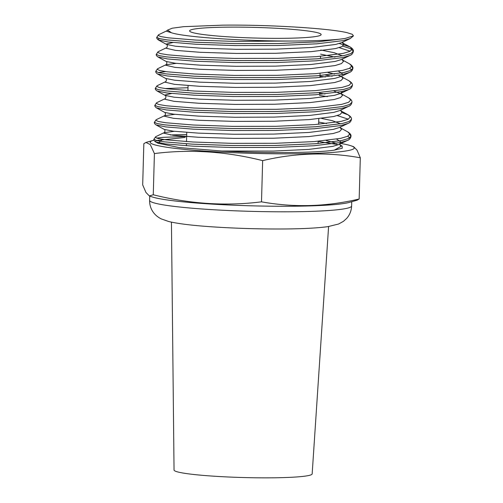 <?xml version="1.0" encoding="UTF-8"?>
<svg xmlns="http://www.w3.org/2000/svg" width="503" height="503" viewBox="0 0 503 503"><rect width="100%" height="100%" fill="white"/><g stroke="black" fill="none" stroke-linecap="round" stroke-linejoin="round"><path stroke-width="0.75" d="M195.724 28.834A65.799 5.313 -178.4 0 1 269.633 27.935A65.799 5.313 -178.4 0 1 321.14 34.569A65.799 5.313 -178.4 0 1 255.222 38.046A65.799 5.313 -178.4 0 1 189.6 30.897A65.799 5.313 -178.4 0 1 195.724 28.834M347.133 32.689L352.32 34.317L353.458 35.883L344.926 38.517A98.481 7.954 -178.4 0 1 344.656 38.561C333.288 40.165 315.299 40.988 290.696 41.026C242.672 41.095 184.305 37.134 171.429 32.745L167.6 30.092L172.29 28.193L183.74 26.665L222.823 25.15C269.105 24.597 329.176 28.338 347.133 32.689M357.061 200.213L349.434 202.369A102.002 8.237 -178.4 0 1 250.538 205.79A102.002 8.237 -178.4 0 1 151.981 196.855L149.334 195.944M171.441 222.15L174.044 470.041A69.087 5.577 1.6 0 0 214.008 476.203A69.087 5.577 1.6 0 0 305.736 476.039A69.087 5.577 1.6 0 0 312.162 473.895L328.597 226.539M357.061 200.2L359.161 199.006C326.416 206.752 293.865 207.695 261.503 201.835C225.916 206.318 189.838 203.966 153.264 194.768L149.341 195.931L145.958 192.486L142.689 184.871L143.839 143.663L145.952 142.45L150.278 144.581L154.415 153.566C189.996 149.058 226.073 151.416 262.654 160.633C295.393 152.855 327.95 151.912 360.311 157.797L357.048 150.171L353.672 146.719L351.094 145.82A102.059 8.243 -178.4 0 1 252.003 153.352A102.059 8.243 -178.4 0 1 153.484 140.299A102.059 8.243 -178.4 0 1 154.012 140.155M153.264 194.768L154.415 153.566M359.161 199.006L360.311 157.797M261.503 201.835L262.654 160.633M340.638 143.449A102.059 8.243 -178.4 0 1 351.094 145.82M344.926 38.517L317.783 41.843L278.543 43.554L234.706 43.598L194.938 42.221L167.109 39.926L159.526 38.649L156.722 37.323C156.559 38.171 157.125 39.052 158.42 39.97L157.936 39.511L159.369 38.593M342.769 46.131L350.61 48.69L353.364 51.143L351.012 53.544L344.178 55.569L317.305 58.832L278.071 60.542L234.228 60.586L194.46 59.209L166.638 56.908L159.049 55.632L156.251 54.311C156.081 55.16 156.647 56.04 157.942 56.958L166.122 61.448C166.99 61.228 167.128 64.428 166.028 64.711L176.283 63.365M342.291 59.895L349.623 63.919C352.069 65.472 353.156 66.93 352.899 68.289L351.641 66.522L352.899 68.307L350.541 70.533L343.706 72.551L316.833 75.821L277.593 77.531L233.757 77.575L193.988 76.192L166.16 73.897L158.577 72.621L155.773 71.288C155.609 72.149 156.175 73.029 157.47 73.947L165.65 78.437C166.512 78.217 166.65 81.417 165.556 81.7L157.137 85.724L155.301 88.289C155.131 89.138 155.697 90.018 156.999 90.93L165.173 95.425L164.777 95.048L171.517 93.489M319.977 76.192L325.391 76.978M341.814 76.884L349.151 80.908C351.591 82.461 352.685 83.919 352.427 85.277L350.063 87.522L343.228 89.54L316.362 92.81L277.122 94.514L233.279 94.564L193.51 93.181L165.688 90.886L158.099 89.609L155.301 88.289L158.099 89.591L165.688 90.867L193.51 93.162L233.279 94.545L277.122 94.501L316.362 92.791L343.228 89.528L350.063 87.503L352.421 85.29C351.981 87.428 350.805 88.824 348.912 89.471L342.027 91.533L315.5 94.778L276.763 96.475L233.486 96.538L194.227 95.193L166.757 92.942L156.999 90.93M319.506 93.181L324.919 93.967M341.342 93.872L348.673 97.896C351.119 99.449 352.207 100.908 351.949 102.26L349.591 104.511L342.757 106.529L315.884 109.799L276.644 111.503L232.807 111.553L193.039 110.17L165.21 107.875L157.628 106.598L154.823 105.278C154.66 106.127 155.226 107.007 156.521 107.919L164.701 112.414C165.569 112.194 165.701 115.394 164.607 115.671L174.862 114.326M342.009 112.59L348.202 114.885C350.641 116.438 351.735 117.891 351.478 119.249L349.113 121.5L342.279 123.518L315.412 126.787L276.172 128.491L232.329 128.542L192.561 127.158L164.739 124.863L157.15 123.587L154.352 122.26C154.182 123.116 154.748 123.996 156.049 124.907L164.223 129.397C165.091 129.183 165.229 132.383 164.129 132.66L174.384 131.314M349.736 134.483L351 136.256L348.642 138.488L341.807 140.507L314.935 143.776L275.701 145.48L231.858 145.53L192.089 144.147L164.261 141.852L156.678 140.576L153.874 139.249C153.711 140.104 154.276 140.985 155.572 141.896L155.087 141.437L156.747 140.463L185.117 137.445M156.59 138.118L163.003 137.344L186.651 136.52M344.656 38.561L317.783 41.831L278.543 43.535L234.706 43.579L194.938 42.202L167.109 39.907L159.526 38.63L156.735 37.392L158.564 34.764L158.049 35.355L160.803 36.574L168.298 37.826L195.768 40.077L235.027 41.422L290.696 41.026M342.788 46.119L350.61 48.678L353.364 51.124L351.012 53.525L344.178 55.55L317.311 58.813L278.071 60.523L234.228 60.567L194.46 59.191L166.638 56.896L159.049 55.619L156.257 54.381L158.087 51.746L157.577 52.343L160.331 53.557L167.82 54.814L195.29 57.065L234.549 58.411L277.832 58.348L316.569 56.65L343.096 53.406L350.013 51.325L352.163 49.024L350.101 46.936C352.54 48.489 353.634 49.942 353.37 51.3L353.37 51.319C352.93 53.456 351.754 54.846 349.855 55.493L342.977 57.562L316.45 60.8L277.713 62.498L234.436 62.561L195.177 61.215L167.706 58.964L157.942 56.958M157.47 73.947L167.229 75.953L194.699 78.204L233.958 79.549L277.241 79.487L315.978 77.789L342.505 74.545L349.384 72.482C351.283 71.835 352.452 70.439 352.899 68.307L350.541 70.514L343.706 72.539L316.833 75.802L277.593 77.512L233.757 77.556L193.988 76.179L166.16 73.884L158.577 72.602L155.773 71.3M319.506 93.162L324.988 93.96M156.521 107.919L166.279 109.931L193.749 112.182L233.008 113.527L276.292 113.464L315.029 111.767L341.556 108.522L348.434 106.46C350.333 105.812 351.503 104.417 351.949 102.279L349.591 104.492L342.757 106.51L315.884 109.78L276.65 111.49L232.807 111.534L193.039 110.151L165.21 107.856L157.628 106.579L154.836 105.341L156.666 102.713L156.15 103.31L158.904 104.523L166.399 105.775L193.869 108.026L233.128 109.377L276.405 109.314L315.142 107.611L341.669 104.373L348.592 102.285L350.742 99.99L348.673 97.896M351.478 119.249L349.113 121.481L342.279 123.499L315.412 126.769L276.172 128.472L232.329 128.523L192.561 127.14L164.739 124.845L157.15 123.568L154.364 122.33L156.188 119.701L155.679 120.299L158.432 121.512L165.921 122.763L193.391 125.014L232.65 126.36L275.933 126.303L314.671 124.599L341.197 121.361L348.114 119.274L350.264 116.979L348.202 114.885L340.864 110.855M349.742 134.471L351 136.238L348.642 138.47L341.807 140.488L314.935 143.757L275.701 145.461L231.858 145.512L192.089 144.128L164.267 141.833L156.678 140.557L153.887 139.318L155.716 136.69L155.201 137.288L157.961 138.501L165.449 139.752L192.919 142.003L232.179 143.349L275.462 143.286L314.193 141.588L340.72 138.35L347.642 136.263L349.792 133.968L347.724 131.874C350.17 133.427 351.257 134.879 351 136.238L351 136.256C350.553 138.394 349.384 139.784 347.485 140.438L340.606 142.5L314.079 145.738L275.342 147.442L232.059 147.505L192.8 146.153L165.33 143.902L155.572 141.896L158.055 143.261L162.236 139.652M156.552 138.105L163.003 137.325L186.651 136.502M318.16 141.406L338.469 144.732M339.915 144.833L342.128 146.046L342.26 148.247L334.35 150.12C315.991 153.006 265.068 153.409 221.792 151.007L179.238 147.58L158.061 143.254M351.616 205.997C351.377 210.858 349.711 215.007 346.63 218.447L343.392 221.37L338.594 224.017L327.893 226.646C315.777 228.293 297.933 229.072 274.361 228.991C253.638 228.903 233.474 228.217 213.857 226.941C193.536 225.627 178.49 223.822 168.725 221.521L161.262 218.906C158.181 217.34 155.729 215.397 153.893 213.077C151.007 209.468 149.573 205.224 149.605 200.351A101.04 8.161 1.6 0 0 228.708 210.537A101.04 8.161 1.6 0 0 342.216 209.154A101.04 8.161 1.6 0 0 351.616 205.997L351.735 201.722M353.446 35.876L350.333 38.505L343.455 40.573L316.928 43.811L278.19 45.515L234.907 45.572L195.648 44.226L168.178 41.975L158.42 39.97L166.6 44.459L166.197 44.082L172.938 42.522M339.185 47.647L350.22 51.218M349.748 68.207L351.54 69.999M158.382 72.577L165.588 71.564M165.116 88.553L188.015 87.729M319.443 95.419L327.34 96.62M337.293 115.602L348.321 119.173M351.478 119.268C351.031 121.405 349.855 122.801 347.963 123.449L341.078 125.511L314.551 128.755L275.82 130.453L232.537 130.516L193.278 129.164L165.808 126.919L156.049 124.907M347.85 136.162L349.642 137.954M350.333 38.505L341.921 42.535L335.727 44.427L311.489 47.489L276.09 49.149L236.536 49.313L200.666 48.181L175.56 46.232L166.6 44.459C167.461 44.239 167.6 47.439 166.506 47.722L158.087 51.746M320.713 50.011L334.244 52.727L342.512 55.896M349.855 55.493L341.443 59.524L335.25 61.416L311.011 64.478L275.613 66.138L236.064 66.302L200.188 65.17L175.088 63.221L166.122 61.448M338.532 71.162L343.077 74.425M349.384 72.482L340.971 76.506L334.778 78.399L310.54 81.467L275.141 83.127L235.593 83.284L199.716 82.159L174.61 80.21L165.65 78.437M342.6 91.414L340.493 93.495L334.306 95.388L310.062 98.456L274.663 100.116L235.115 100.273L199.238 99.148L174.139 97.198L165.173 95.425C166.04 95.205 166.179 98.406 165.078 98.689L156.666 102.713M348.434 106.46L340.022 110.484L333.829 112.376L309.59 115.445L274.192 117.105L234.643 117.262L198.767 116.136L173.661 114.187L164.701 112.414M321.543 118.425L332.351 120.682L340.613 123.851M347.963 123.449L339.544 127.473L333.357 129.365L309.112 132.434L273.714 134.087L234.165 134.251L198.289 133.125L173.189 131.176L164.223 129.397M336.633 139.111L341.172 142.248L339.072 144.462L332.879 146.354L308.641 149.422L273.242 151.076L221.792 151.007M171.429 32.745L166.556 31.23L166.977 30.733L158.564 34.764M342.009 42.491L343.901 44.453L341.933 46.603L335.614 48.558L311.37 51.627L275.971 53.287L236.423 53.444L200.546 52.318L175.446 50.369L166.084 48.219L166.506 47.722M320.593 54.148L334.979 57.084M342.323 59.976L343.43 61.441L341.462 63.592L335.136 65.547L310.898 68.615L275.499 70.269L235.951 70.433L200.075 69.307L174.969 67.358L165.606 65.208L166.028 64.711L157.615 68.735L155.773 71.281M328.013 72.564L334.501 74.073M338.45 75.305L340.971 76.418M341.845 76.965L342.952 78.43L340.984 80.581L334.665 82.536L310.42 85.604L275.022 87.258L235.473 87.421L199.597 86.296L174.497 84.341L165.135 82.196L165.556 81.7M333.986 91.049L341.43 94.061L341.462 92.898M341.374 93.954L342.48 95.413L340.512 97.569L334.187 99.525L309.949 102.593L274.55 104.247L235.002 104.41L199.125 103.285L174.019 101.329L164.657 99.179L165.078 98.689M340.896 110.943L342.002 112.402L340.034 114.558L333.715 116.514L309.471 119.576L274.072 121.236L234.524 121.399L198.647 120.274L173.548 118.318L164.185 116.168L164.607 115.671L156.188 119.701M318.695 122.097L326.585 123.531M340.424 127.932L341.531 129.39L339.563 131.547L333.238 133.502L308.999 136.565L273.601 138.224L234.052 138.388L198.176 137.256L173.076 135.307L163.708 133.157L164.129 132.66L155.716 136.69M326.114 140.519L336.551 143.261M339.946 144.921L341.053 146.379L334.35 150.12M339.336 43.503L350.101 46.936L342.851 43.095L342.883 41.931M349.623 63.919L351.691 66.012L349.541 68.314L342.618 70.395L316.091 73.639L277.354 75.337L234.077 75.4L194.818 74.048L167.348 71.803L159.853 70.546L157.099 69.332L157.615 68.735M325.441 75.079L332.162 76.217M349.151 80.908L351.213 83.001L349.063 85.303L342.147 87.384L315.62 90.622L276.883 92.326L233.599 92.389L194.34 91.037L166.87 88.786L159.382 87.535L156.628 86.321L157.137 85.724M170.36 134.949L186.707 134.54M149.605 200.351L149.724 196.076M153.484 140.299L145.945 142.437M348.912 89.471L340.5 93.495M347.485 140.438L340.034 143.864L340.003 145.021M342.411 58.92L342.38 60.083M340.971 76.506L341.933 75.909L341.902 77.072M340.984 109.887L340.952 111.05M340.512 126.875L340.481 128.039M167.593 30.086L166.977 30.733M340.393 127.844L347.724 131.874M318.097 143.531L318.16 141.28M318.638 124.291L318.789 118.733M319.468 94.463L319.524 92.546M319.946 77.475L320.059 73.325M320.468 58.593L320.53 56.336M186.393 145.769L186.45 143.789M186.506 141.62L186.764 132.421M187.933 90.653L188.072 85.592"/></g></svg>
